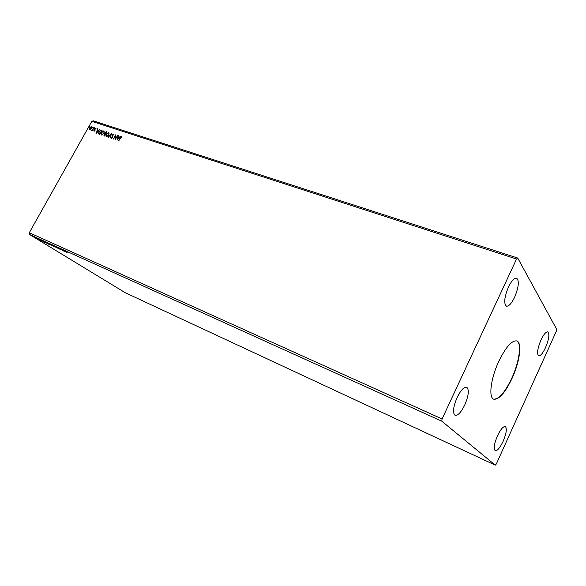 <?xml version="1.0" encoding="UTF-8"?>
<svg xmlns="http://www.w3.org/2000/svg" width="586" height="586" viewBox="0 0 586 586"><rect width="100%" height="100%" fill="white"/><g stroke="black" fill="none" stroke-linecap="round" stroke-linejoin="round"><path stroke-width="0.88" d="M498.708 361.525C490.716 378.527 488.387 397.843 493.837 399.227C499.052 399.74 505.132 392.781 512.076 378.358C519.811 361.782 522.39 342.392 516.713 340.92C511.732 340.341 505.733 347.212 498.708 361.525M493.573 399.11C498.796 399.535 504.854 392.576 511.761 378.234C519.35 361.958 522.016 342.891 516.654 340.898M508.443 287.081C504.297 297.307 503.63 303.673 506.443 306.185C508.853 306.441 511.585 303.438 514.633 297.183C518.757 287.045 519.408 280.701 516.581 278.138C514.222 277.881 511.505 280.862 508.443 287.081M497.433 435.881C494.108 443.932 493.375 448.869 495.236 450.7C497.389 450.898 500.019 447.763 503.132 441.287C506.443 433.296 507.161 428.373 505.293 426.52C503.184 426.3 500.561 429.428 497.433 435.881M540.937 340.092C537.457 348.641 536.703 353.907 538.666 355.87C540.548 356.024 542.841 353.263 545.537 347.601C548.994 339.111 549.741 333.866 547.771 331.866C545.918 331.698 543.64 334.445 540.937 340.092M457.08 397.594C453.139 407.094 452.48 413.013 455.117 415.349C457.937 415.716 461.167 412.229 464.786 404.904C468.712 395.477 469.342 389.58 466.69 387.207C463.929 386.833 460.728 390.291 457.08 397.594M60.505 249.087L63.815 251.086L60.505 249.087M54.813 246.508L58.922 248.867L54.813 246.508M50.462 244.538L53.546 246.42L50.462 244.538M44.961 242.04L48.785 244.267L44.932 242.091M37.797 239.095L34.882 237.513L37.797 239.095M37.944 238.861L40.214 240.245L37.944 238.861M41.928 241.029L39.452 239.571L41.958 240.978M65.112 251.35L67.148 252.595L65.112 251.35M29.512 234.488L125.294 292.744L495.302 465.159L496.32 463.987L556.334 331.2L556.7 329.332L517.724 258.052L93.262 120.841L91.804 121.339L29.3 232.715L29.512 234.488L441.778 421.173L495.302 465.159M45.488 242.765L41.342 240.399L45.488 242.765M38.932 239.344L38.405 239.073L38.932 239.344M34.076 237.14L33.548 236.876L34.076 237.14M37.079 238.502L36.552 238.238L37.079 238.502M50.184 244.655L46.939 243L50.184 244.655M54.967 246.823L51.715 245.168L54.967 246.823M56.798 247.395L60.212 249.424L56.798 247.395M65.412 251.812L61.259 249.431L65.412 251.812M92.749 127.55L92.295 127.792L92.734 127.14L92.749 127.55M94.676 128.188L94.221 128.429L94.661 127.777L94.676 128.188M96.346 133.308L97.569 128.795L97.437 130.326L98.36 130.634L99.723 129.506L96.346 133.308M104 133.359L101.166 134.927L101.437 132.539L103.934 130.766L104 133.359M117.032 140.208L118.24 135.6L118.123 137.168L119.083 137.483L120.474 136.333L117.032 140.208M113.75 133.996L113.999 135.168L113.53 134.436L112.666 134.992L112.424 137.637L111.113 138.311L111.018 137.483L111.369 137.292L111.516 137.988L112.153 137.564L112.409 134.897L113.97 134.15M108.974 135.007L106.462 136.809L106.11 136.575L106.388 134.172L108.893 132.399L108.974 135.007M89.629 126.525L89.175 126.766L89.614 126.115L89.629 126.525M517.724 258.052L516.559 259.019L442.071 418.961L29.3 232.715M516.559 259.019L91.804 121.339M107.04 131.909L104.704 136.099L103.912 135.747L104.923 132.619L106.374 131.689L107.04 131.909M111.552 133.396L110.293 137.959L110.966 134.406L108.095 137.227L111.552 133.396M120.394 137.988L118.562 140.721L120.152 137.857L121.602 136.575L121.976 137.278L121.661 137.564L121.361 137.014L120.394 137.988M117.456 135.344L115.376 139.658L115.42 135.937L113.413 138.999L115.757 134.78L115.713 138.486L117.676 135.498M101.327 130.033L102.096 130.282L99.766 134.45L99.268 134.282L98.565 133.872L98.924 131.638L101.327 130.033L102.052 130.356M94.06 131.286L93.819 130.693L94.822 130.29L94.844 128.869L96.031 128.283L95.848 128.986L95.679 128.546L95.1 128.935L94.991 130.649L94.06 131.286L93.819 130.693M94.046 127.631L92.354 130.656L92.354 130.129L91.562 130.429L94.046 127.631M90.442 129.491L89.49 129.762L89.094 129.045L89.453 127.895L91.233 126.649L91.284 128.502L90.442 129.491M442.071 418.961L441.778 421.173M89.306 126.803L89.219 126.386M104.059 135.864L104.044 134.648M104.205 134.78L104.857 133.864M105.011 133.996L104.923 132.619M105.084 132.751L106.374 131.689M106.527 131.828L106.996 131.982M105.202 133.615L105.839 133.945L106.703 132.392L105.18 132.707L105.128 133.542L105.678 133.813L106.542 132.253M104.367 135.469L104.85 135.718L105.597 134.377L104.308 134.721L104.689 135.578L105.436 134.238M106.11 136.575L106.388 134.172M106.549 134.311L108.893 132.399M106.601 136.348L108.871 135.058L109.091 133.139L108.666 132.832L106.645 134.26L106.689 136.377L108.718 134.927L109.091 133.139M110.19 137.93L110.966 134.406M108.315 137.3L111.45 133.762M113.867 135.227L113.669 134.546M111.245 138.406L111.018 137.483M111.677 138.12L112.153 137.564M112.314 137.703L112.3 136.97M112.461 137.102L112.212 136.443M112.373 136.575L112.409 134.897M112.563 135.036L113.911 134.128M118.76 140.786L121.602 136.575M117.244 139.966L118.24 135.6M119.083 137.483L118.123 137.168M119.244 137.615L120.189 136.238M117.574 139.182L118.892 138.018L117.998 137.637L117.574 139.182L118.731 137.878M115.486 139.453L115.42 135.937M113.611 139.065L115.808 135.11M117.618 135.476L115.713 138.486M101.334 135.08L101.437 132.539M101.598 132.67L103.934 130.766M101.649 134.699L103.905 133.41L104.125 131.498L103.707 131.191L101.693 132.619L101.737 134.721L103.744 133.278L104.125 131.498M98.726 134.004L98.924 131.638M99.085 131.777L101.481 130.165M99.085 133.659L99.913 134.069L101.759 130.759L100.587 130.422L99.181 131.725L98.917 133.52L99.752 133.938L101.598 130.627M96.565 133.051L97.569 128.795M98.36 130.634L97.437 130.326M98.521 130.766L99.444 129.411M96.88 132.297L98.177 131.154L97.305 130.788L96.88 132.297L98.016 131.022M94.419 131.044L94.727 130.583M94.888 130.715L94.822 130.29M94.983 130.422L94.661 129.359M94.822 129.499L94.844 128.869M95.005 129.001L95.862 128.173M94.346 128.466L94.258 128.048M92.302 130.634L92.603 129.587M92.764 129.726L93.797 127.55M92.42 127.836L92.339 127.418M89.255 129.609L89.094 129.045M89.255 129.176L89.453 127.895M89.614 128.026L91.233 126.649M89.673 129.381L91.196 128.546L91.226 127.162M89.702 127.975L89.695 129.396L91.035 128.415L91.196 127.125L89.702 127.975M43.349 241.52L44.726 242.304L43.371 241.476M35.702 238.019L37.438 238.912L35.702 238.019M47.986 243.659L50.579 244.977L47.986 243.659M52.725 246.003L51.575 245.351L52.725 246.003M51.553 245.263L49.935 244.377L51.553 245.263M52.755 245.82L55.362 247.145L52.755 245.82M63.281 250.559L64.658 251.35L63.303 250.515M56.256 184.685L53.78 189.095"/></g></svg>

